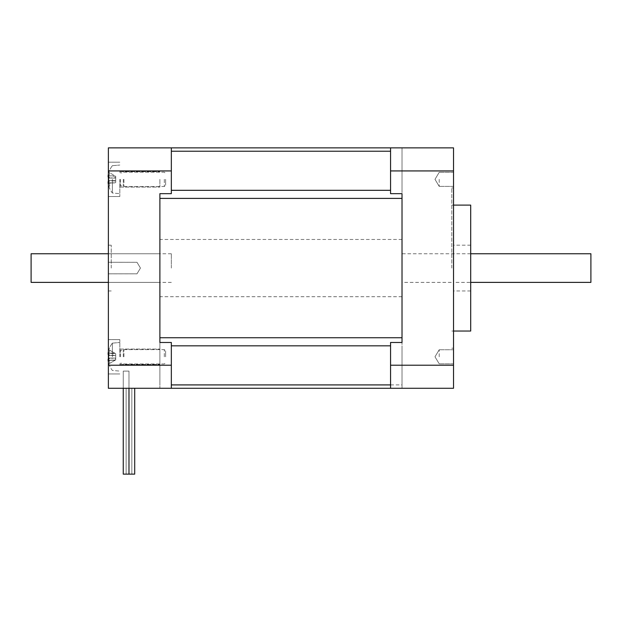 <?xml version="1.0" encoding="UTF-8"?>
<svg xmlns="http://www.w3.org/2000/svg" width="622" height="622" viewBox="0 0 622 622"><rect width="100%" height="100%" fill="white"/><g stroke="black" fill="none" stroke-linecap="round" stroke-linejoin="round"><path stroke-width="0.47" stroke-dasharray="3.11 2.33" d="M402.014 282.38L402.014 253.76L402.014 282.38L453.524 282.38L453.524 245.177L453.524 348.203L453.524 187.937L453.524 282.38L470.698 282.38M470.698 331.036L470.698 205.105M451.805 268.074L451.805 187.937L451.805 268.074M453.524 179.346L453.524 186.39L453.524 179.346M439.218 179.346L439.218 186.39L439.218 179.346M453.524 356.795L453.524 349.751L453.524 356.795M439.218 356.795L439.218 349.751L439.218 356.795M390.562 170.933L390.562 147.865L402.014 147.865L402.014 193.66L390.562 193.66L390.562 170.933L453.524 170.933L453.524 147.865L390.562 147.865L390.562 193.66L390.562 147.865L402.014 147.865L390.562 147.865M159.885 342.481L159.885 388.276L171.338 388.276L171.338 342.481L171.338 388.276L159.885 388.276L159.885 342.481L171.338 342.481L171.338 388.276L159.885 388.276L402.014 388.276L402.014 342.481L402.014 388.276L390.562 388.276L390.562 342.481L390.562 388.276L402.014 388.276L390.562 388.276L390.562 342.481L402.014 342.481L402.014 147.865L402.014 190.309L402.014 147.865L159.885 147.865L171.338 147.865L171.338 193.66L171.338 147.865L171.338 193.66L159.885 193.66L159.885 384.917L159.885 193.66M453.524 170.933L453.524 365.207L390.562 365.207M390.562 388.276L453.524 388.276L453.524 365.207M402.014 193.66L402.014 342.481M390.562 384.917L402.014 384.917L402.014 345.832L402.014 384.917L171.338 384.917M402.014 268.074L402.014 296.694L402.014 268.074M159.885 268.074L159.885 296.694L159.885 268.074M111.237 268.074L111.237 245.177L111.237 268.074M108.376 268.074L108.376 245.177L108.376 268.074M126.118 388.276L123.257 388.276L128.979 388.276L123.257 388.276L128.979 388.276L123.257 388.276L123.257 371.101L128.979 371.101L123.257 371.101L128.979 371.101L123.257 371.101L128.979 371.101L123.257 371.101L128.979 371.101L123.257 371.101L123.257 388.276L128.979 388.276L123.257 388.276L128.979 388.276L123.257 388.276L123.257 371.101L123.257 388.276L128.979 388.276L128.979 474.135L123.257 474.135L128.979 474.135L123.257 474.135L128.979 474.135L123.257 474.135L123.257 388.276L126.118 388.276L126.118 474.135L126.118 388.276L123.257 388.276L128.979 388.276L126.118 388.276L126.118 474.135M119.821 356.795L119.821 339.62L119.821 356.795M159.885 356.795L159.885 349.066L159.885 356.795M119.821 179.346L119.821 196.521L119.821 179.346M159.885 179.346L159.885 187.074L159.885 179.346M108.376 356.795L108.376 339.62L108.376 356.795M108.376 179.346L108.376 196.521L108.376 179.346M171.338 388.276L108.376 388.276L108.376 170.933L171.338 170.933M171.338 147.865L108.376 147.865L108.376 170.933M171.338 365.207L108.376 365.207M128.979 388.276L128.979 371.101L128.979 388.276L128.979 371.101L128.979 388.276L134.702 388.276L128.979 388.276L134.702 388.276L128.979 388.276L134.702 388.276L128.979 388.276L134.702 388.276L128.979 388.276L128.979 474.135L134.702 474.135L128.979 474.135L134.702 474.135L128.979 474.135L128.979 388.276L123.257 388.276L123.257 474.135L123.257 388.276M131.841 388.276L131.841 474.135L134.702 474.135L131.841 474.135L131.841 388.276L131.841 474.135M134.702 388.276L134.702 474.135L134.702 388.276L134.702 474.135L128.979 474.135M590.9 253.76L590.9 282.38M31.1 282.38L31.1 253.76M171.338 268.074L171.338 253.76L171.338 268.074M108.376 181.663L108.158 181.663A21.786 15.402 -0 0 0 108.158 183.249A22.097 22.097 0 0 0 108.943 186.351A22.097 22.097 0 0 1 108.158 183.249A21.786 15.402 0 0 1 108.158 181.663L109.029 180.652L109.783 180.637L108.943 181.663L108.158 181.663A21.786 15.402 -0 0 0 108.158 183.249L109.029 182.837A21.156 21.156 0 0 0 109.783 185.869L108.943 186.351L109.783 185.869A21.156 21.156 0 0 1 109.044 182.845L109.044 182.845A20.93 14.804 180 0 1 109.029 180.652A20.93 14.804 180 0 0 109.029 182.837L115.023 182.845L115.723 182.44L115.723 181.041L115.023 180.637L115.723 181.041L115.723 182.44L115.023 182.845L109.044 182.845A21.156 21.156 0 0 0 109.783 185.869L108.943 186.351A22.097 22.097 0 0 1 108.376 184.322M108.376 174.378A22.097 22.097 0 0 1 108.943 172.348A22.097 22.097 0 0 0 108.158 175.443A21.786 15.402 180 0 0 108.158 177.037L109.029 178.047L109.783 178.063L108.943 177.037L108.158 177.037A21.786 15.402 180 0 1 108.158 175.443L109.029 175.863A21.156 21.156 0 0 1 109.783 172.83L108.943 172.348A22.097 22.097 0 0 0 108.158 175.443A21.786 15.402 180 0 0 108.158 177.037L108.943 177.037A21.778 18.862 -90 0 0 108.943 181.663L109.783 180.637L109.044 180.637L115.023 180.637L109.044 180.637A20.93 14.804 180 0 0 109.029 182.837L109.044 182.845A20.93 14.804 180 0 1 109.029 180.652L115.723 181.041L115.723 176.259L115.023 175.855L115.723 176.259L115.723 177.659L115.023 178.063L109.044 178.063L109.783 178.063L108.943 177.037L109.783 178.063L109.044 178.063A20.93 14.804 0 0 1 109.029 175.863A20.93 14.804 -0 0 0 109.029 178.047L115.723 177.659L115.723 181.041L109.044 180.637L109.783 180.637L108.943 181.663L109.783 180.637L109.044 180.637L108.158 181.663L109.029 180.652L108.158 181.663L108.943 181.663A21.778 18.862 -90 0 1 108.943 177.037L108.376 177.037M109.783 172.83A21.156 21.156 0 0 0 109.044 175.855L115.023 175.855L109.044 175.855A20.93 14.804 -0 0 0 109.029 178.047L109.044 178.063A20.93 14.804 0 0 1 109.029 175.863L115.023 175.855L109.783 172.83L115.723 176.259L109.044 175.855A21.156 21.156 0 0 1 109.783 172.83L108.943 172.348L109.783 172.83A21.156 21.156 0 0 0 109.044 175.855L108.158 175.443A22.097 22.097 0 0 1 108.943 172.348L109.783 172.83M108.158 177.037L109.029 178.047L115.023 178.063L109.044 178.063L108.158 177.037L109.029 178.047L115.023 178.063L109.783 178.063L108.943 177.037A21.778 18.862 -90 0 0 108.943 181.663A21.778 18.862 -90 0 1 108.943 177.037L108.158 177.037M108.158 183.249L115.023 182.845L115.723 182.44L115.723 181.041L115.723 182.44L115.023 182.845L108.158 183.249L109.029 182.837A21.156 21.156 0 0 0 109.783 185.869L108.943 186.351A22.097 22.097 0 0 1 108.158 183.249M112.38 179.346L112.38 193.007L112.38 179.346M123.296 179.346L123.296 185.861L123.296 179.346M164.325 179.346L164.325 186.507L164.325 179.346M165.615 179.346L165.615 185.216L165.615 179.346M123.941 179.346L123.941 186.507L123.941 179.346M109.044 360.286A21.156 21.156 0 0 0 109.783 363.31L108.943 363.792L109.783 363.31A21.156 21.156 0 0 1 109.044 360.286L109.044 360.286A20.93 14.804 180 0 1 109.029 358.093A20.93 14.804 180 0 0 109.029 360.278L115.023 360.286L115.723 359.881L115.723 358.482L115.023 358.078L115.723 358.482L115.723 359.881L115.023 360.286L109.044 360.286A21.156 21.156 0 0 0 109.783 363.31L108.943 363.792A22.097 22.097 0 0 1 108.158 360.698L109.044 360.286A20.93 14.804 180 0 1 109.029 358.093L115.023 358.078L109.044 358.078L109.783 358.078L108.943 359.104L109.783 358.078L109.044 358.078A20.93 14.804 180 0 0 109.029 360.278L115.723 359.881L115.723 353.7L115.023 353.296L115.723 353.7L115.723 355.1L115.023 355.504L109.044 355.504L109.783 355.504L108.943 354.478L109.783 355.504L109.044 355.504A20.93 14.804 -0 0 1 109.029 353.304A20.93 14.804 0 0 0 109.029 355.496L115.723 355.1L115.723 358.482L109.783 358.078L115.023 358.078L115.723 358.482L115.723 359.881L108.158 360.698A21.786 15.402 -0 0 1 108.158 359.104L109.029 358.093L115.023 358.078L109.044 358.078L109.783 358.078L108.943 359.104L108.158 359.104L108.943 359.104A21.778 18.862 -90 0 1 108.943 354.478L108.158 354.478L109.029 355.496L109.783 355.504L108.943 354.478A21.778 18.862 -90 0 0 108.943 359.104L109.783 358.078L109.044 358.078L108.158 359.104A21.786 15.402 0 0 0 108.158 360.698A22.097 22.097 0 0 0 108.943 363.792L109.783 363.31A21.156 21.156 0 0 1 109.044 360.286L108.158 360.698L109.029 360.278M108.376 351.819A22.097 22.097 0 0 1 108.943 349.789A22.097 22.097 0 0 0 108.158 352.892A21.786 15.402 180 0 0 108.158 354.478A21.786 15.402 180 0 1 108.158 352.892L115.023 353.296L109.044 353.296A21.156 21.156 0 0 1 109.783 350.272L108.943 349.789L109.783 350.272A21.156 21.156 0 0 0 109.044 353.296L109.044 353.296A20.93 14.804 -0 0 0 109.029 355.496L109.044 355.504A20.93 14.804 0 0 1 109.029 353.304L115.023 353.296L109.783 350.272L115.723 353.7L109.044 353.296A21.156 21.156 0 0 1 109.783 350.272L108.943 349.789A22.097 22.097 0 0 0 108.158 352.892A22.097 22.097 0 0 1 108.943 349.789L109.783 350.272A21.156 21.156 0 0 0 109.044 353.296L108.158 352.892A21.786 15.402 180 0 0 108.158 354.478L109.029 355.496L115.023 355.504L109.044 355.504L108.158 354.478L108.943 354.478L109.783 355.504L109.044 355.504L108.158 354.478L108.943 354.478L108.376 354.478M112.38 356.795L112.38 343.134L112.38 356.795M123.296 356.795L123.296 350.279L123.296 356.795M164.325 356.795L164.325 349.634L164.325 356.795M165.615 356.795L165.615 350.925L165.615 356.795M123.941 356.795L123.941 349.634L123.941 356.795M109.783 180.637L115.023 180.637L109.783 180.637M115.723 177.659L115.723 176.259L115.723 177.659L115.023 178.063L115.723 177.659L115.723 181.041L115.723 177.659M108.376 359.104L108.158 359.104A21.786 15.402 -0 0 0 108.158 360.698A22.097 22.097 0 0 0 108.943 363.792A22.097 22.097 0 0 1 108.376 361.763M108.158 359.104L109.029 358.093L108.158 359.104M109.783 358.078L115.023 358.078L109.783 358.078M108.158 352.892L109.029 353.304L108.158 352.892M115.023 355.504L109.783 355.504L115.023 355.504L115.723 355.1L115.723 353.7L115.723 355.1L115.023 355.504M109.783 350.272L115.023 353.296L109.783 350.272M109.783 363.31L115.023 360.286L109.783 363.31M108.943 354.478A21.778 18.862 -90 0 0 108.943 359.104A21.778 18.862 -90 0 1 108.943 354.478M115.723 358.482L115.723 355.1L115.723 358.482M171.338 345.832L390.562 345.832M390.562 190.309L171.338 190.309M171.338 151.224L390.562 151.224M159.885 198.402L402.014 198.402M402.014 337.738L159.885 337.738M120.396 179.346L120.396 185.861L120.396 179.346M120.396 356.795L120.396 350.279L120.396 356.795M470.698 245.177L453.524 245.177M470.698 290.964L453.524 290.964M470.698 253.76L402.014 253.76M453.524 205.105L451.805 205.105M453.524 331.036L451.805 331.036M451.805 348.203L453.524 348.203M451.805 187.937L453.524 187.937M453.524 172.31L439.218 172.31L453.524 172.31M453.524 186.39L439.218 186.39L453.524 186.39M453.524 349.751L439.218 349.751L453.524 349.751M453.524 363.831L439.218 363.831L453.524 363.831M434.988 179.346L439.218 186.39L434.988 179.346L439.218 172.31L434.988 179.346M434.988 356.795L439.218 363.831L434.988 356.795L439.218 349.751L434.988 356.795M402.014 239.454L159.885 239.454M402.014 296.694L159.885 296.694M108.376 290.964L111.237 290.964M108.376 245.177L111.237 245.177M108.376 273.82L136.995 273.82L140.455 268.059L136.995 262.29L108.376 262.29L136.995 262.297L140.455 268.059L136.995 273.812L108.376 273.812M111.237 282.38L159.885 282.38M111.237 253.76L159.885 253.76M119.821 364.515L159.885 364.515L119.821 364.515M119.821 349.066L159.885 349.066L119.821 349.066M119.821 187.074L159.885 187.074L119.821 187.074M119.821 171.625L159.885 171.625L119.821 171.625M108.376 373.962L119.821 373.962L108.376 373.962M108.376 339.62L119.821 339.62L108.376 339.62M108.376 196.521L119.821 196.521L108.376 196.521M108.376 162.179L119.821 162.179L108.376 162.179M171.338 253.76L108.376 253.76M171.338 282.38L108.376 282.38M108.842 186.413A22.221 22.221 0 0 0 112.38 193.007L119.821 193.66L112.38 193.007A22.221 22.221 0 0 1 108.842 186.413M112.38 165.693A22.221 22.221 0 0 0 108.842 172.286A22.221 22.221 0 0 1 112.38 165.693L119.821 165.04L112.38 165.693M120.396 185.861L119.821 186.437L120.396 185.861L123.296 185.861L123.941 186.507L164.325 186.507L165.615 185.216L164.325 186.507L123.941 186.507L123.296 185.861L120.396 185.861M120.396 172.838L119.821 172.263L120.396 172.838L123.296 172.838L123.941 172.193L164.325 172.193L165.615 173.484L164.325 172.193L123.941 172.193L123.296 172.838L120.396 172.838M108.842 363.854A22.221 22.221 0 0 0 112.38 370.448L119.821 371.101L112.38 370.448A22.221 22.221 0 0 1 108.842 363.854M112.38 343.134A22.221 22.221 0 0 0 108.842 349.727A22.221 22.221 0 0 1 112.38 343.134L119.821 342.481L112.38 343.134M120.396 363.302L119.821 363.878L120.396 363.302L123.296 363.302L123.941 363.948L164.325 363.948L165.615 362.657L164.325 363.948L123.941 363.948L123.296 363.302L120.396 363.302M120.396 350.279L119.821 349.712L120.396 350.279L123.296 350.279L123.941 349.634L164.325 349.634L165.615 350.925L164.325 349.634L123.941 349.634L123.296 350.279L120.396 350.279"/><path stroke-width="0.93" d="M453.524 205.105L470.698 205.105L470.698 331.036L453.524 331.036M159.885 193.66L171.338 193.66L171.338 147.865L390.562 147.865L390.562 193.66L402.014 193.66L402.014 342.481L390.562 342.481L390.562 388.276L108.376 388.276L108.376 365.207L171.338 365.207L171.338 342.481L159.885 342.481L159.885 193.66L159.885 342.481M390.562 365.207L453.524 365.207L453.524 170.933L390.562 170.933M453.524 170.933L453.524 147.865L390.562 147.865M453.524 365.207L453.524 388.276L390.562 388.276M402.014 342.481L402.014 193.66M171.338 388.276L171.338 365.207M171.338 170.933L108.376 170.933L108.376 365.207M108.376 170.933L108.376 147.865L171.338 147.865M128.979 388.276L128.979 474.135L134.702 474.135L134.702 388.276M123.257 388.276L123.257 474.135L128.979 474.135M470.698 282.38L590.9 282.38L590.9 253.76L470.698 253.76M108.376 253.76L31.1 253.76L31.1 282.38L108.376 282.38M108.376 184.322A22.097 22.097 0 0 1 108.158 183.249A21.786 15.402 0 0 1 108.158 181.663L108.376 181.414M108.158 177.037A21.786 15.402 180 0 1 108.158 175.443A22.097 22.097 0 0 1 108.376 174.378M108.376 361.763A22.097 22.097 0 0 1 108.158 360.698A21.786 15.402 0 0 1 108.158 359.104L108.376 358.855M108.158 354.478A21.786 15.402 180 0 1 108.158 352.892A22.097 22.097 0 0 1 108.376 351.819M171.338 384.917L390.562 384.917M390.562 345.832L171.338 345.832M159.885 337.738L402.014 337.738M402.014 198.402L159.885 198.402M171.338 190.309L390.562 190.309M390.562 151.224L171.338 151.224"/></g></svg>

